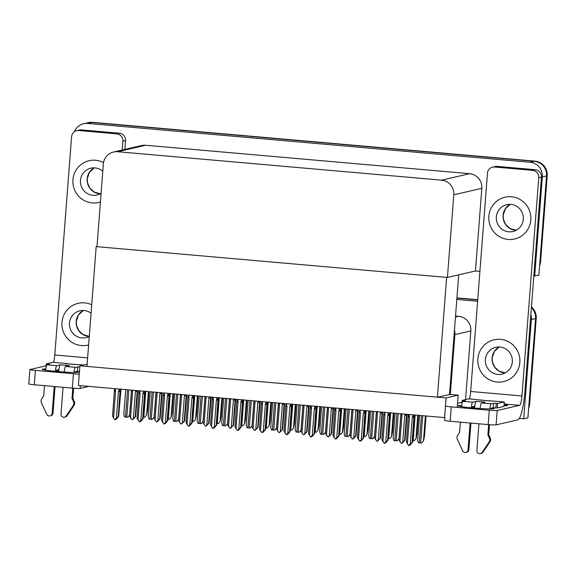 <?xml version="1.0" encoding="UTF-8"?>
<svg xmlns="http://www.w3.org/2000/svg" width="576" height="576" viewBox="0 0 576 576"><rect width="100%" height="100%" fill="white"/><g stroke="black" fill="none" stroke-linecap="round" stroke-linejoin="round"><path stroke-width="0.86" d="M465.566 399.6L470.844 330.941A13.536 13.291 -103 0 0 458.626 316.303L455.537 316.03M457.229 407.412L458.172 395.143L450.302 394.452L454.903 334.62A13.536 13.291 -103 0 0 454.464 329.954M450.302 394.452L437.422 397.166L86.969 366.415L96.185 246.622L446.645 277.373L437.422 397.166M530.849 314.604A13.536 13.291 77 0 1 531.36 319.522L523.721 418.788L527.918 417.823L535.558 318.557L528.955 404.345L529.625 404.194A13.536 13.291 77 0 1 528.646 408.319M523.721 418.788L519.336 418.406M531.389 307.591A13.536 13.291 77 0 1 535.558 318.557A13.536 13.291 77 0 0 531.389 307.591M456.919 298.087L477.72 299.909L456.919 298.087M456.811 299.412L477.619 301.241M446.09 397.93L79.898 365.796L78.386 385.466L444.578 417.607L446.09 397.93L458.172 395.143M79.898 365.796L87.149 364.118M97.006 246.427L96.185 246.622M458.705 274.846L449.503 394.38M74.347 131.731A13.536 13.291 77 0 1 83.628 123.725L87.826 122.76A13.536 13.291 77 0 1 91.901 122.472L534.305 161.302A13.536 13.291 77 0 1 546.53 175.939L538.891 275.206L533.808 276.098M83.628 123.725A13.536 13.291 77 0 1 87.71 123.444L530.107 162.266A13.536 13.291 77 0 1 542.333 176.911L534.694 276.178M479.916 271.368L475.459 270.979L481.824 188.33A13.536 13.291 -103 0 0 469.598 173.693L145.663 145.26A13.536 13.291 -103 0 0 141.581 145.548L113.558 152.014A13.536 13.291 -103 0 0 103.342 164.038L96.984 246.686L447.437 277.445L475.459 270.979M447.437 277.445L453.794 194.796A13.536 13.291 -103 0 0 441.576 180.158L117.641 151.726A13.536 13.291 -103 0 0 113.558 152.014M456.934 297.871L477.734 299.7M531.439 306.886A13.536 13.291 77 0 1 536.227 318.398L529.625 404.194M540.598 261.576L547.2 175.788A13.536 13.291 77 0 0 534.974 161.143L92.578 122.321A13.536 13.291 77 0 0 88.495 122.602L87.826 122.76A13.536 13.291 77 0 1 91.901 122.472L534.305 161.302A13.536 13.291 77 0 1 546.53 175.939L539.928 261.734L540.598 261.576A13.536 13.291 77 0 1 539.618 265.702M149.054 391.666L147.622 410.35L146.686 414.979L144.778 417.218L143.215 417.096M146.686 414.979L144.778 417.218M129.65 415.008L127.764 417.247L124.567 416.966L123.804 414.605L125.726 389.621M129.65 415.037L127.764 417.247M173.549 393.818L172.109 412.502L171.173 417.132L169.265 419.371L167.702 419.249M171.173 417.132L169.265 419.371M198.036 395.964L196.596 414.655L195.667 419.278L193.752 421.517L192.197 421.394M195.667 419.278L193.752 421.517M222.523 398.117L221.09 416.801L220.154 421.43L218.239 423.67L216.684 423.547M220.154 421.43L218.239 423.67M154.145 417.161L152.251 419.393L149.062 419.112L148.291 416.758L150.214 391.774M154.138 417.19L152.251 419.393M178.632 419.306L176.746 421.546L173.549 421.265L172.778 418.903L174.701 393.919M178.632 419.335L176.746 421.546M203.119 421.459L201.233 423.691L198.036 423.41L197.273 421.056L199.195 396.072M203.119 421.488L201.233 423.691M227.614 423.605L225.72 425.844L222.53 425.563L221.76 423.202L223.682 398.218M227.606 423.634L225.72 425.844M132.61 419.422L135.216 416.714L137.153 391.579L135.425 391.522L133.366 418.37M137.722 390.672L135.605 416.621L132.682 419.602M135.605 416.621L135.216 416.714M130.536 418.126L132.602 391.277L131.494 391.082L129.564 416.218L132.012 419.76M136.037 390.528L135.425 391.522M137.153 391.579L137.088 390.622M132.602 391.277L132.149 390.182M131.494 391.082L131.422 390.19M119.146 389.045L119.016 390.758L118.418 391.507L116.352 418.356L114.646 419.71L112.558 416.196L114.516 388.634M113.53 418.104L115.589 391.255L115.258 388.699M121.032 388.958L118.598 416.606L118.21 416.693L120.19 389.138M118.598 416.606L116.014 419.508L116.64 418.594L115.006 419.738M114.487 391.061L115.589 391.255M114.415 390.168L115.121 390.42M119.016 390.758L120.074 390.665M118.418 391.507L120.146 391.558M116.352 418.356L118.21 416.693M472.615 406.606L472.514 407.938M492.35 407.966A18.05 1.044 -175.6 0 1 494.186 408.578A18.05 1.044 -175.6 0 1 472.831 407.966A18.05 1.044 -175.6 0 1 458.194 405.806A18.05 1.044 -175.6 0 1 461.707 405.461M488.83 216.252A21.434 21.038 -103 0 0 514.649 238.982A21.434 21.038 -103 0 0 530.82 219.938A21.434 21.038 -103 0 0 505.008 197.208A21.434 21.038 -103 0 0 488.83 216.252A21.434 21.038 -103 0 0 514.649 238.982A21.434 21.038 -103 0 0 530.82 219.938A21.434 21.038 -103 0 0 505.008 197.208A21.434 21.038 -103 0 0 488.83 216.252M477.857 358.87A21.434 21.038 -103 0 0 503.669 381.593A21.434 21.038 -103 0 0 519.847 362.549A21.434 21.038 -103 0 0 494.035 339.826A21.434 21.038 -103 0 0 477.857 358.87A21.434 21.038 -103 0 0 503.669 381.593A21.434 21.038 -103 0 0 519.847 362.549A21.434 21.038 -103 0 0 494.035 339.826A21.434 21.038 -103 0 0 477.857 358.87M473.573 408.031L473.695 406.361M494.618 167.018A6.768 6.646 -103 0 0 492.581 167.162L495.266 166.543A6.768 6.646 77 0 1 497.304 166.399L494.618 167.018L532.634 170.352L535.32 169.733A6.768 6.646 77 0 1 541.433 177.055L524.909 391.759A27.079 4.925 95 0 1 517.802 419.875L496.073 424.886A6.768 0.396 -175.6 0 1 488.182 424.598L489.29 410.22A6.768 0.396 4.4 0 0 497.182 410.515L519.581 405.346L504.13 403.992M497.304 166.399L535.32 169.733M445.781 406.08A6.768 0.396 4.4 0 0 451.274 406.886L450.166 421.258L488.182 424.598M450.166 421.258A6.768 0.396 -175.6 0 1 444.679 420.451L444.902 417.528M451.274 406.886L489.29 410.22M504.079 404.575A18.05 1.044 -175.6 0 1 507.607 405.475A18.05 1.044 -175.6 0 1 503.986 405.828M457.538 403.33L462.06 402.286M469.433 398.873A9.029 1.642 95 0 0 470.671 391.471L521.95 395.971L538.747 177.674A6.768 6.646 -103 0 0 532.634 170.352M492.581 167.162A6.768 6.646 -103 0 0 487.469 173.174L470.671 391.471M521.95 395.971A9.029 1.642 -85 0 1 519.581 405.346M56.736 370.109L56.635 371.441M76.471 371.47A18.05 1.044 -175.6 0 1 78.307 372.082A18.05 1.044 -175.6 0 1 56.952 371.47A18.05 1.044 -175.6 0 1 42.314 369.31A18.05 1.044 -175.6 0 1 45.828 368.957M72.95 179.755A21.434 21.038 -103 0 0 98.77 202.486A21.434 21.038 -103 0 0 100.418 202.032A21.434 21.038 -103 0 1 98.77 202.486A21.434 21.038 -103 0 1 72.95 179.755A21.434 21.038 -103 0 1 89.129 160.711A21.434 21.038 -103 0 0 72.95 179.755M61.978 322.366A21.434 21.038 -103 0 0 87.797 345.096A21.434 21.038 -103 0 0 88.625 344.887A21.434 21.038 -103 0 1 87.797 345.096A21.434 21.038 -103 0 1 61.978 322.366A21.434 21.038 -103 0 1 78.156 303.329A21.434 21.038 -103 0 0 61.978 322.366M57.694 371.534L57.823 369.864M78.739 130.522A6.768 6.646 -103 0 0 76.702 130.666L79.387 130.046A6.768 6.646 77 0 1 81.425 129.902L78.739 130.522L116.755 133.855L119.441 133.236A6.768 6.646 77 0 1 125.554 140.558L124.877 149.4M81.425 129.902L119.441 133.236M88.877 386.388L80.194 388.39A6.768 0.396 -175.6 0 1 72.31 388.102L73.411 373.723A6.768 0.396 4.4 0 0 79.258 374.076M46.181 365.789L30.024 369.518A6.768 0.396 4.4 0 0 29.909 369.576A6.768 0.396 4.4 0 0 35.395 370.39L34.294 384.761L72.31 388.102M34.294 384.761A6.768 0.396 -175.6 0 1 28.8 383.954L29.909 369.576M35.395 370.39L73.411 373.723M103.529 162.605A21.434 21.038 -103 0 0 89.129 160.711A21.434 21.038 -103 0 1 103.529 162.605M91.714 304.798A21.434 21.038 -103 0 0 78.156 303.329A21.434 21.038 -103 0 1 91.714 304.798M122.191 150.019L122.868 141.178A6.768 6.646 -103 0 0 116.755 133.855M76.702 130.666A6.768 6.646 -103 0 0 71.59 136.678L54.792 354.974L87.631 357.854M53.554 362.369A9.029 1.642 95 0 0 54.792 354.974M157.097 421.567L159.71 418.86L161.64 393.725L159.919 393.674L157.853 420.523M162.216 392.825L160.092 418.774L157.176 421.754M160.092 418.774L159.71 418.86M155.023 420.271L157.09 393.422L155.988 393.228L154.051 418.363L156.506 421.906M160.531 392.674L159.919 393.674M161.64 393.725L161.575 392.767M157.09 393.422L156.636 392.335M155.988 393.228L155.916 392.342M181.584 423.72L184.198 421.013L186.134 395.878L184.406 395.82L182.34 422.669M186.703 394.97L184.586 420.919L181.663 423.9M184.586 420.919L184.198 421.013M179.51 422.424L181.577 395.575L180.475 395.381L178.538 420.516L180.994 424.058M185.018 394.826L184.406 395.82M186.134 395.878L186.062 394.92M181.577 395.575L181.13 394.481M180.475 395.381L180.403 394.488M206.071 425.866L208.685 423.158L210.622 398.023L208.894 397.973L206.827 424.822M211.19 397.123L209.074 423.072L206.15 426.053M209.074 423.072L208.685 423.158M204.005 424.57L206.064 397.721L204.962 397.526L203.033 422.662L205.481 426.204M209.506 396.972L208.894 397.973M210.622 398.023L210.557 397.066M206.064 397.721L205.618 396.634M204.962 397.526L204.89 396.641M143.633 391.19L142.913 393.653L140.846 420.502L139.5 421.891L137.045 418.349L139.01 390.787M138.017 420.257L140.083 393.408L139.745 390.852M145.519 391.111L143.086 418.752L142.704 418.846L144.684 391.284M143.086 418.752L140.501 421.654L141.127 420.746L139.5 421.891M138.974 393.206L140.083 393.408M138.902 392.321L139.615 392.566M143.503 392.911L144.562 392.818M142.913 393.653L144.634 393.703M140.846 420.502L142.704 418.846M168.12 393.343L167.4 395.806L165.334 422.654L163.987 424.037L161.532 420.494L163.418 394.121M162.504 422.402L164.57 395.554L164.232 392.998M170.006 393.257L167.58 420.905L167.191 420.991L169.171 393.437M167.58 420.905L164.995 423.806L165.622 422.892L163.987 424.037M163.469 395.359L164.57 395.554M163.397 394.466L164.102 394.718M167.99 395.057L169.056 394.963M167.4 395.806L169.128 395.856M165.334 422.654L167.191 420.991M192.614 395.489L191.887 397.951L189.821 424.8L188.474 426.19L186.019 422.647L187.913 396.274M186.991 424.555L189.058 397.706L188.726 395.15M194.501 395.41L192.067 423.05L191.678 423.144L193.658 395.582M192.067 423.05L189.482 425.952L189.77 425.124L188.474 426.19M187.956 397.505L189.058 397.706M187.884 396.619L188.59 396.864M192.478 397.21L193.543 397.116M191.887 397.951L193.615 398.002M189.821 424.8L191.678 423.144M217.102 397.642L216.382 400.104L214.315 426.953L212.602 428.306L210.514 424.793L212.479 397.238M211.486 426.701L213.552 399.852L213.077 399.017L213.214 397.296M218.988 397.555L216.554 425.203L216.173 425.29L218.153 397.735M216.554 425.203L213.97 428.105L214.596 427.19L212.962 428.335M212.443 399.658L213.552 399.852M212.371 398.765L213.077 399.017M216.972 399.355L218.03 399.262M216.382 400.104L218.102 400.154M214.315 426.953L216.173 425.29M472.097 407.902L472.356 406.67L474.775 406.109A6.768 1.231 -85 0 1 476.309 401.342L485.15 402.12L481.543 402.955L491.27 403.805L493.618 403.265L497.57 403.481L497.225 407.966L503.942 406.418L504.288 401.926L481.342 400.183A6.768 1.231 -85 0 1 481.414 400.176A6.768 1.231 -85 0 1 481.486 400.198M461.578 406.685A5.414 0.986 -85 0 1 462.974 401.321L472.702 402.178L476.309 401.342M472.702 402.178A5.414 0.986 95 0 0 471.283 407.801L468.706 407.57M470.11 423.007L468.043 449.849A2.88 2.83 77 0 1 462.665 450.821L457.186 438.998A4.514 4.428 77 0 1 457.812 435.024L459.583 432.526L460.382 422.158M470.93 423.079L468.886 449.654L468.043 449.849M478.951 423.785L476.885 450.626A2.88 2.83 77 0 0 482.04 452.52L489.262 441.814L490.097 441.619L488.93 443.419L488.088 443.614M480.125 408.521A5.414 0.986 -85 0 1 481.543 402.955M482.162 400.241L468.922 398.822L462.211 400.37L461.923 404.071M481.342 400.183L482.184 399.989M490.716 408.924L490.925 408.298L493.272 407.758L497.225 407.966M488.678 424.642L487.879 435.01L488.714 434.815L490.082 437.587A4.514 4.428 77 0 1 490.097 441.619M490.082 437.587L489.247 437.782A4.514 4.428 77 0 1 489.262 441.814M489.247 437.782L487.879 435.01M491.27 403.805A5.414 0.986 95 0 0 489.888 408.924M489.492 424.706L488.714 434.815M497.57 403.481L504.288 401.926M462.211 400.37L465.365 400.759L462.974 401.321M480.355 453.679L481.198 453.485A2.88 2.83 -103 0 0 482.882 452.326L488.93 443.419M465.869 452.412L466.711 452.218A2.88 2.83 -103 0 0 468.886 449.654M474.552 408.11A6.768 1.231 -85 0 1 474.775 406.109M56.218 371.405L56.477 370.174L58.896 369.612A6.768 1.231 -85 0 1 60.43 364.846L69.271 365.623L65.664 366.451L75.391 367.308L79.819 366.818M45.698 370.188A5.414 0.986 -85 0 1 47.095 364.824L56.822 365.681L60.43 364.846M56.822 365.681A5.414 0.986 95 0 0 55.404 371.304L55.397 371.326M54.23 386.51L52.164 413.352A2.88 2.83 77 0 1 46.786 414.324L41.306 402.502A4.514 4.428 77 0 1 41.933 398.527L43.711 396.029L44.503 385.661M55.051 386.582L53.006 413.158L52.164 413.352M63.072 387.288L61.006 414.13A2.88 2.83 77 0 0 66.161 416.023L73.382 405.317L74.218 405.122L73.051 406.922L72.209 407.117M64.246 372.024A5.414 0.986 -85 0 1 65.664 366.451M66.283 363.744L65.462 363.686A6.768 1.231 -85 0 1 65.542 363.679A6.768 1.231 -85 0 1 65.606 363.694M83.376 364.99L65.462 363.686M74.844 372.427L75.046 371.801L79.474 371.311M72.799 388.138L72 398.513L72.835 398.318L74.203 401.09A4.514 4.428 77 0 1 74.218 405.122M74.203 401.09L73.368 401.285A4.514 4.428 77 0 1 73.382 405.317M73.368 401.285L72 398.513M75.391 367.308A5.414 0.986 95 0 0 74.009 372.427M73.62 388.21L72.835 398.318M66.305 363.492L53.042 362.326L46.332 363.874L46.044 367.574M46.332 363.874L49.486 364.262L47.095 364.824M64.476 417.182L65.318 416.988A2.88 2.83 -103 0 0 67.003 415.829L73.051 406.922M49.99 415.908L50.832 415.714A2.88 2.83 -103 0 0 53.006 413.158M58.673 371.614A6.768 1.231 -85 0 1 58.896 369.612M485.366 359.525A13.766 13.507 -103 0 0 501.948 374.119A13.766 13.507 -103 0 0 512.338 361.894A13.766 13.507 -103 0 0 495.756 347.299A13.766 13.507 -103 0 0 485.366 359.525M102.787 171.266A13.766 13.507 -103 0 0 80.467 180.418A13.766 13.507 -103 0 0 101.088 193.334M91.058 313.258A13.766 13.507 -103 0 0 69.494 323.028A13.766 13.507 -103 0 0 89.28 336.427A13.766 13.507 77 0 1 83.34 310.471L78.444 314.993L76.284 321.437L76.572 325.541L78.761 330.552L83.146 334.598L89.28 336.398M496.346 216.914A13.766 13.507 -103 0 0 512.921 231.509A13.766 13.507 -103 0 0 523.31 219.276A13.766 13.507 -103 0 0 506.729 204.682A13.766 13.507 -103 0 0 496.346 216.914M230.566 428.018L233.179 425.311L235.109 400.176L233.388 400.118L231.322 426.967M235.685 399.269L233.561 425.218L230.645 428.198M233.561 425.218L233.179 425.311M228.492 426.722L230.558 399.874L229.45 399.679L227.52 424.814L229.975 428.357M234 399.125L233.388 400.118M235.109 400.176L235.044 399.218M230.558 399.874L230.105 398.779M229.45 399.679L229.378 398.786M255.053 430.164L257.666 427.457L259.603 402.322L257.875 402.271L255.809 429.12M260.172 401.422L258.055 427.37L255.132 430.351M258.055 427.37L257.666 427.457M252.979 428.868L255.046 402.019L253.944 401.825L252.007 426.96L254.462 430.502M258.487 401.27L257.875 402.271M259.603 402.322L259.531 401.364M255.046 402.019L254.599 400.932M253.944 401.825L253.872 400.939M279.54 432.317L282.154 429.61L284.09 404.474L282.362 404.417L280.296 431.266M284.659 403.567L282.542 429.516L279.619 432.497M282.542 429.516L282.154 429.61M277.466 431.021L279.533 404.172L278.431 403.978L276.494 429.113L278.95 432.655M282.974 403.423L282.362 404.417M284.09 404.474L284.026 403.517M279.533 404.172L279.086 403.078M278.431 403.978L278.359 403.085M247.018 400.262L245.578 418.954L244.642 423.576L242.734 425.815L241.171 425.693M244.642 423.576L242.734 425.815M271.505 402.415L270.065 421.099L269.136 425.729L267.221 427.968L265.658 427.846M269.136 425.729L267.221 427.968M295.992 404.561L294.559 423.252L293.623 427.874L291.708 430.114L290.153 429.991M293.623 427.874L291.708 430.114M241.589 399.787L240.869 402.25L238.802 429.098L237.456 430.488L235.001 426.946L236.966 399.384M235.973 428.854L238.039 402.005L237.701 399.449M243.475 399.708L241.042 427.349L240.66 427.442L242.64 399.881M241.042 427.349L238.464 430.25L238.752 429.422L237.456 430.488M236.938 401.803L238.039 402.005M236.866 400.918L237.571 401.162M241.459 401.508L242.525 401.414M240.869 402.25L242.597 402.3M238.802 429.098L240.66 427.442M266.083 401.94L265.356 404.402L263.29 431.251L261.943 432.634L259.488 429.091L261.382 402.718M260.46 430.999L262.526 404.15L262.188 401.594M267.97 401.861L265.536 429.502L265.147 429.588L267.127 402.034M265.536 429.502L262.951 432.403L263.578 431.489L261.943 432.634M261.425 403.956L262.526 404.15M261.353 403.063L262.058 403.315M265.946 403.654L267.012 403.56M265.356 404.402L267.084 404.453M263.29 431.251L265.147 429.588M290.57 404.086L289.85 406.548L287.784 433.397L286.43 434.786L283.982 431.244L285.869 404.87M284.954 433.152L287.021 406.303L286.546 405.461L286.682 403.747M292.457 404.006L290.023 431.647L289.642 431.741L291.622 404.179M290.023 431.647L287.438 434.549L288.065 433.642L286.43 434.786M285.912 406.102L287.021 406.303M285.84 405.216L286.546 405.461M290.441 405.806L291.499 405.713M289.85 406.548L291.571 406.598M287.784 433.397L289.642 431.741M250.214 427.99L252.101 425.786L250.214 427.99L249.235 427.918L247.018 427.709L246.247 425.354L248.17 400.37M276.588 427.903L274.702 430.142L271.505 429.862L270.742 427.5L272.664 402.516M276.588 427.932L274.702 430.142M301.082 430.056L299.189 432.288L295.992 432.007L295.229 429.653L297.151 404.669M301.075 430.085L299.189 432.288M304.034 434.462L306.648 431.755L308.578 406.62L306.857 406.57L304.79 433.418M309.154 405.72L307.03 431.669L304.114 434.65M307.03 431.669L306.648 431.755M301.961 433.166L304.027 406.318L302.918 406.123L300.989 431.258L303.437 434.801M307.462 405.569L306.857 406.57M308.578 406.62L308.513 405.662M304.027 406.318L303.574 405.23M302.918 406.123L302.846 405.238M328.522 436.615L331.135 433.908L333.072 408.773L331.344 408.715L329.278 435.564M333.641 407.866L331.517 433.814L328.601 436.795M331.517 433.814L331.135 433.908M326.448 435.319L328.514 408.47L327.413 408.276L325.476 433.411L327.931 436.954M331.956 407.722L331.344 408.715M333.072 408.773L333 407.815M328.514 408.47L328.061 407.376M327.413 408.276L327.341 407.383M353.009 438.761L355.622 436.054L357.559 410.918L355.831 410.868L353.765 437.717M358.128 410.018L356.011 435.967L353.088 438.948M356.011 435.967L355.622 436.054M350.935 437.465L353.002 410.616L351.9 410.422L349.963 435.557L352.418 439.099M356.443 409.867L355.831 410.868M357.559 410.918L357.494 409.961M353.002 410.616L352.555 409.529M351.9 410.422L351.828 409.536M377.503 440.914L380.117 438.206L382.046 413.071L380.326 413.014L378.259 439.862M382.615 412.164L380.498 438.113L377.582 441.094M380.498 438.113L380.117 438.206M375.43 439.618L377.496 412.769L376.387 412.574L374.458 437.71L376.906 441.252M380.93 412.02L380.326 413.014M382.046 413.071L381.982 412.114M377.496 412.769L377.042 411.674M376.387 412.574L376.315 411.682M401.99 443.059L404.604 440.352L406.534 415.217L404.813 415.166L402.746 442.015M407.11 414.317L404.986 440.266L402.07 443.246M404.986 440.266L404.604 440.352M399.917 441.763L401.983 414.914L400.882 414.72L398.945 439.855L401.4 443.398M405.425 414.166L404.813 415.166M406.534 415.217L406.469 414.259M401.983 414.914L401.53 413.827M400.882 414.72L400.81 413.834M320.486 406.714L319.046 425.398L318.11 430.027L316.202 432.266L314.64 432.144M318.11 430.027L316.202 432.266M344.974 408.866L343.534 427.55L342.605 432.173L340.69 434.412L339.127 434.29M342.605 432.173L340.69 434.412M369.461 411.012L368.028 429.696L367.092 434.326L365.177 436.565L363.622 436.442M367.092 434.326L365.177 436.565M393.955 413.165L392.515 431.849L391.579 436.471L389.671 438.71L388.109 438.588M391.579 436.471L389.671 438.71M418.442 415.31L417.002 433.994L416.074 438.624L414.158 440.863L412.596 440.741M416.074 438.624L414.158 440.863M315.058 406.238L314.338 408.701L312.271 435.55L310.558 436.903L308.47 433.39L310.435 405.835M309.442 435.298L311.508 408.449L311.17 405.893M316.944 406.159L314.51 433.8L314.129 433.886L316.109 406.332M314.51 433.8L311.933 436.702L312.552 435.787L310.925 436.932M310.406 408.254L311.508 408.449M310.334 407.362L311.04 407.614M314.928 407.952L315.986 407.858M314.338 408.701L316.058 408.751M312.271 435.55L314.129 433.886M339.552 408.384L338.825 410.846L336.758 437.695L335.412 439.085L332.957 435.542L334.922 407.981M333.929 437.45L335.995 410.602L335.657 408.046M341.431 408.305L339.005 435.946L338.616 436.039L340.596 408.478M339.005 435.946L336.42 438.847L336.708 438.019L335.412 439.085M334.894 410.4L335.995 410.602M334.822 409.514L335.527 409.759M339.415 410.105L340.481 410.011M338.825 410.846L340.553 410.897M336.758 437.695L338.616 436.039M364.039 410.537L363.91 412.25L363.312 412.999L361.253 439.848L359.899 441.23L357.451 437.688L359.338 411.314M358.423 439.596L360.49 412.747L360.014 411.912L360.151 410.191M365.926 410.458L363.492 438.098L363.103 438.185L365.083 410.63M363.492 438.098L360.907 441L361.534 440.086L359.899 441.23M359.381 412.553L360.49 412.747M359.309 411.66L360.014 411.912M363.91 412.25L364.968 412.157M363.312 412.999L365.04 413.05M361.253 439.848L363.103 438.185M388.526 412.682L387.806 415.145L385.74 441.994L384.394 443.383L381.938 439.841L383.825 413.467M382.91 441.749L384.977 414.9L384.638 412.344M390.413 412.603L387.979 440.244L387.598 440.338L389.578 412.776M387.979 440.244L385.394 443.146L386.021 442.238L384.394 443.383M383.875 414.698L384.977 414.9M383.803 413.813L384.509 414.058M388.397 414.403L389.455 414.31M387.806 415.145L389.527 415.195M385.74 441.994L387.598 440.338M413.021 414.835L412.294 417.298L410.227 444.146L408.521 445.5L406.426 441.986L408.391 414.432M407.398 443.894L409.464 417.046L409.126 414.49M414.9 414.756L412.474 442.397L412.085 442.483L414.065 414.929M412.474 442.397L409.889 445.298L410.515 444.384L408.881 445.529M408.362 416.851L409.464 417.046M408.29 415.958L408.996 416.21M412.884 416.549L413.95 416.455M412.294 417.298L414.022 417.348M410.227 444.146L412.085 442.483M323.676 434.441L325.57 432.23L323.676 434.441L320.486 434.16L319.716 431.798L321.638 406.814M350.057 434.354L348.17 436.586L344.974 436.306L344.203 433.951L346.126 408.967M350.057 434.383L348.17 436.586M374.551 436.5L372.658 438.739L369.461 438.458L368.698 436.097L370.62 411.113M374.544 436.529L372.658 438.739M399.038 438.653L397.145 440.885L393.955 440.611L393.185 438.25L395.107 413.266M399.038 438.682L397.145 440.885M426.038 415.98L424.483 436.169L423.547 440.798L421.639 443.038L419.335 442.85L418.442 442.757L417.672 440.395L419.594 415.411M423.547 440.798L421.639 443.038M454.903 334.62L470.844 330.941M531.36 319.522L536.227 318.398M455.458 317.03L458.626 316.303M542.333 176.911L547.2 175.788M530.107 162.266L534.974 161.143M87.71 123.444L92.578 122.321M441.576 180.158L469.598 173.693M453.794 194.796L481.824 188.33M117.641 151.726L145.663 145.26M145.786 391.385L143.798 417.146M148.406 391.615L146.606 415.001M127.562 389.779L125.467 417.06M128.887 389.902L126.792 417.175M131.458 390.751L129.593 415.022M170.273 393.53L168.293 419.299M172.894 393.761L171.094 417.146M194.76 395.683L192.78 421.445M197.381 395.914L195.581 419.299M219.254 397.829L217.267 423.598M221.868 398.059L220.068 421.445M152.05 391.932L149.954 419.206M153.382 392.047L151.279 419.321M155.952 392.897L154.08 417.175M176.544 394.078L174.442 421.358M177.869 394.2L175.766 421.474M180.439 395.05L178.574 419.321M201.031 396.23L198.936 423.504M202.356 396.346L200.261 423.619M204.926 397.195L203.062 421.474M225.518 398.376L223.423 425.657M226.843 398.498L224.748 425.772M229.421 399.348L227.549 423.619M114.444 389.822L114.538 388.642M497.182 410.515L496.073 424.886M541.433 177.055L538.747 177.674M80.41 385.646L80.194 388.39M125.554 140.558L122.868 141.178M138.931 391.975L139.025 390.787M212.4 398.419L212.494 397.238M493.618 403.265L493.272 407.758M496.246 403.358L495.9 407.851M463.536 400.493L463.478 401.206M482.882 452.326L482.04 452.52M77.738 366.768L77.393 371.261M47.657 363.989L47.599 364.709M55.404 371.304L52.826 371.074M67.003 415.829L66.161 416.023M505.202 372.902A13.766 13.507 77 0 1 499.212 346.968L494.323 351.49L492.163 357.934L492.451 362.038L494.64 367.049L499.025 371.095L505.21 372.895M87.178 178.87A13.766 13.507 77 0 1 94.313 167.854L89.417 172.382L87.257 178.826L87.545 182.93L89.734 187.942L94.118 191.988L100.303 193.788A13.766 13.507 77 0 1 87.178 178.87M510.199 204.358L505.296 208.879L503.136 215.323L503.424 219.427L505.613 224.438L509.998 228.485L516.182 230.285A13.766 13.507 77 0 1 510.192 204.35M243.742 399.982L241.762 425.743M246.362 400.212L244.562 423.598M268.229 402.127L266.249 427.896M270.85 402.358L269.05 425.743M292.723 404.28L290.736 430.042M295.337 404.51L293.537 427.896M236.887 400.572L236.981 399.384M250.013 400.529L247.91 427.802M251.338 400.644L249.235 427.918M253.908 401.501L252.043 425.772M274.5 402.674L272.398 429.955M275.825 402.797L273.73 430.07M278.395 403.646L276.53 427.918M298.987 404.827L296.892 432.101M300.312 404.942L298.217 432.216M302.89 405.799L301.018 430.07M317.21 406.426L315.223 432.194M319.831 406.656L318.031 430.042M341.698 408.578L339.718 434.34M344.318 408.809L342.518 432.194M366.185 410.724L364.205 436.493M368.806 410.954L367.006 434.34M390.679 412.877L388.692 438.638M393.3 413.107L391.5 436.493M415.166 415.022L413.186 440.791M417.787 415.253L415.987 438.638M310.356 407.016L310.45 405.835M334.85 409.169L334.937 407.981M408.319 415.613L408.406 414.432M323.482 406.98L321.379 434.254M324.806 407.095L322.704 434.369M327.377 407.945L325.505 432.216M347.969 409.126L345.866 436.399M349.294 409.241L347.198 436.514M351.864 410.098L349.999 434.369M372.456 411.278L370.361 438.552M373.781 411.394L371.686 438.667M376.358 412.243L374.486 436.514M396.943 413.424L394.848 440.698M398.275 413.539L396.173 440.813M400.846 414.396L398.974 438.667M421.438 415.577L419.335 442.85M422.762 415.692L420.66 442.966M425.383 415.922L423.468 440.813M481.414 400.176L490.219 400.946M65.542 363.679L74.34 364.45"/></g></svg>
